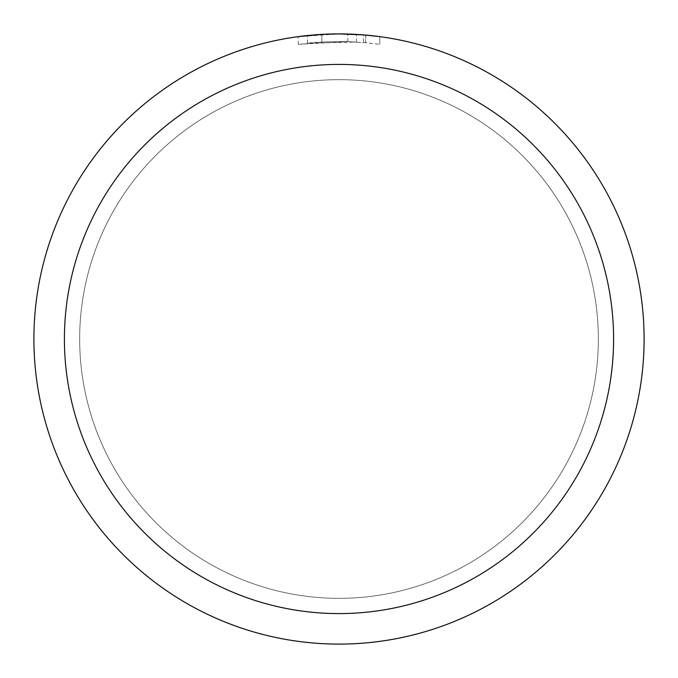<?xml version="1.0" encoding="UTF-8"?>
<svg xmlns="http://www.w3.org/2000/svg" width="678" height="678" viewBox="0 0 678 678"><rect width="100%" height="100%" fill="white"/><g stroke="black" fill="none" stroke-linecap="round" stroke-linejoin="round"><path stroke-width="0.51" stroke-dasharray="3.39 2.54" d="M339 79.665A259.335 259.335 0 0 1 598.335 339A259.335 259.335 0 0 1 339 598.335A259.335 259.335 0 0 1 79.665 339A259.335 259.335 0 0 1 339 79.665A259.335 259.335 0 0 1 598.335 339A259.335 259.335 0 0 1 339 598.335A259.335 259.335 0 0 1 79.665 339A259.335 259.335 0 0 1 339 79.665A259.335 259.335 0 0 1 598.335 339A259.335 259.335 0 0 1 339 598.335A259.335 259.335 0 0 1 79.665 339A259.335 259.335 0 0 1 339 79.665A259.335 259.335 0 0 1 598.335 339A259.335 259.335 0 0 1 339 598.335A259.335 259.335 0 0 1 79.665 339A259.335 259.335 0 0 1 339 79.665M331.101 34.002L339 33.9A305.1 305.1 0 0 1 644.1 339A305.1 305.1 0 0 1 339 644.1A305.1 305.1 0 0 1 33.9 339A305.1 305.1 0 0 1 339 33.9L356.484 34.4L339 33.9L363.391 34.875L379.799 36.637L379.799 44.341L379.799 36.637M363.391 42.528L379.799 44.341L365.654 42.722L347.848 41.663L298.21 44.341L323.118 41.951L343.975 41.57L356.484 42.044L307.422 43.206A297.473 297.473 0 0 1 321.847 42.019L343.771 41.57L365.705 42.731L363.391 42.528L363.391 34.875M328.932 34.07L321.847 34.383L321.847 42.019L321.847 34.383A305.1 305.1 0 0 0 307.422 35.536L310.219 35.264M307.422 43.206L307.422 35.536L307.422 43.206M356.484 42.044L356.484 34.4M365.654 42.722L365.654 35.07L365.654 42.722M347.848 41.663L347.848 34.027M298.21 44.341L298.21 36.637L339 33.9M316.931 34.697L318.346 34.603M321.847 34.383L325.771 34.188M327.864 34.103L328.474 34.078M329.228 34.053L330.508 34.019M332.771 33.968L336.229 33.908M365.705 35.07L365.705 42.731"/><path stroke-width="1.02" d="M379.799 36.637L363.391 34.875L339 33.9A305.1 305.1 0 0 1 644.1 339A305.1 305.1 0 0 1 339 644.1A305.1 305.1 0 0 1 33.9 339A305.1 305.1 0 0 1 339 33.9L321.847 34.383L298.21 36.637M339 64.41A274.59 274.59 0 0 1 613.59 339A274.59 274.59 0 0 1 339 613.59A274.59 274.59 0 0 1 64.41 339A274.59 274.59 0 0 1 339 64.41M328.932 34.07L331.101 34.002M310.219 35.264L316.931 34.697M318.346 34.603L321.847 34.383M325.771 34.188L327.864 34.103M328.474 34.078L329.228 34.053M330.508 34.019L332.771 33.968M336.229 33.908L339 33.9"/></g></svg>
